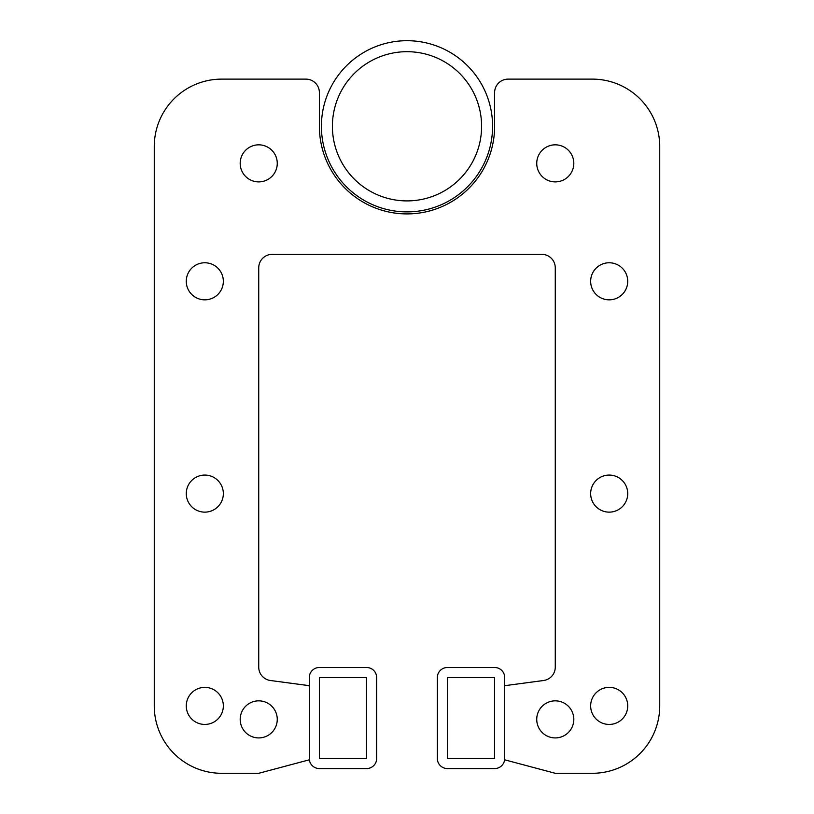 <?xml version="1.0" encoding="UTF-8"?>
<svg xmlns="http://www.w3.org/2000/svg" width="814" height="814" viewBox="0 0 814 814"><rect width="100%" height="100%" fill="white"/><g stroke="black" fill="none" stroke-linecap="round" stroke-linejoin="round"><path stroke-width="1.22" d="M332.397 126.292A74.603 74.603 0 0 0 407 200.905A74.603 74.603 0 0 0 481.603 126.292A74.603 74.603 0 0 0 407 51.689A74.603 74.603 0 0 0 332.397 126.292M492.592 126.292A85.592 85.592 0 0 0 407 40.7A85.592 85.592 0 0 0 321.408 126.292A85.592 85.592 0 0 0 407 211.884A85.592 85.592 0 0 0 492.592 126.292M504.721 677.594A10.114 10.114 0 0 0 494.617 667.49L447.435 667.49A10.114 10.114 0 0 0 437.332 677.594L437.332 758.475A10.114 10.114 0 0 0 447.435 768.579L494.617 768.579A10.114 10.114 0 0 0 504.721 758.475L504.721 677.594M447.435 677.594L447.435 758.475L494.617 758.475L494.617 677.594L447.435 677.594M376.668 677.594A10.114 10.114 0 0 0 366.565 667.49L319.383 667.49A10.114 10.114 0 0 0 309.279 677.594L309.279 758.475A10.114 10.114 0 0 0 319.383 768.579L366.565 768.579A10.114 10.114 0 0 0 376.668 758.475L376.668 677.594M319.383 677.594L319.383 758.475L366.565 758.475L366.565 677.594L319.383 677.594M240.191 719.383A18.539 18.539 0 0 0 258.73 737.922A18.539 18.539 0 0 0 277.259 719.383A18.539 18.539 0 0 0 258.73 700.844A18.539 18.539 0 0 0 240.191 719.383M536.741 719.383A18.539 18.539 0 0 0 555.27 737.922A18.539 18.539 0 0 0 573.809 719.383A18.539 18.539 0 0 0 555.27 700.844A18.539 18.539 0 0 0 536.741 719.383M186.274 705.901A18.539 18.539 0 0 0 204.813 724.44A18.539 18.539 0 0 0 223.341 705.901A18.539 18.539 0 0 0 204.813 687.372A18.539 18.539 0 0 0 186.274 705.901M590.659 705.901A18.539 18.539 0 0 0 609.187 724.44A18.539 18.539 0 0 0 627.726 705.901A18.539 18.539 0 0 0 609.187 687.372A18.539 18.539 0 0 0 590.659 705.901M186.274 493.599A18.539 18.539 0 0 0 204.813 512.138A18.539 18.539 0 0 0 223.341 493.599A18.539 18.539 0 0 0 204.813 475.071A18.539 18.539 0 0 0 186.274 493.599M590.659 493.599A18.539 18.539 0 0 0 609.187 512.138A18.539 18.539 0 0 0 627.726 493.599A18.539 18.539 0 0 0 609.187 475.071A18.539 18.539 0 0 0 590.659 493.599M186.274 281.308A18.539 18.539 0 0 0 204.813 299.837A18.539 18.539 0 0 0 223.341 281.308A18.539 18.539 0 0 0 204.813 262.769A18.539 18.539 0 0 0 186.274 281.308M590.659 281.308A18.539 18.539 0 0 0 609.187 299.837A18.539 18.539 0 0 0 627.726 281.308A18.539 18.539 0 0 0 609.187 262.769A18.539 18.539 0 0 0 590.659 281.308M240.191 163.36A18.539 18.539 0 0 0 258.73 181.898A18.539 18.539 0 0 0 277.259 163.36A18.539 18.539 0 0 0 258.73 144.831A18.539 18.539 0 0 0 240.191 163.36M536.741 163.36A18.539 18.539 0 0 0 555.27 181.898A18.539 18.539 0 0 0 573.809 163.36A18.539 18.539 0 0 0 555.27 144.831A18.539 18.539 0 0 0 536.741 163.36M504.721 685.683L504.721 759.818L555.27 773.3L592.338 773.3A67.399 67.399 0 0 0 659.737 705.901L659.737 146.51A67.399 67.399 0 0 0 592.338 79.121L508.099 79.121A13.482 13.482 0 0 0 494.617 92.593L494.617 126.292A87.617 87.617 0 0 1 407 213.909A87.617 87.617 0 0 1 319.383 126.292L319.383 92.593A13.482 13.482 0 0 0 305.901 79.121L221.662 79.121A67.399 67.399 0 0 0 154.263 146.51L154.263 705.901A67.399 67.399 0 0 0 221.662 773.3L258.73 773.3L309.279 759.818L309.279 685.683L270.421 680.504A13.482 13.482 0 0 1 258.73 667.144L258.73 267.826A13.482 13.482 0 0 1 272.212 254.344L541.788 254.344A13.482 13.482 0 0 1 555.27 267.826L555.27 667.144A13.482 13.482 0 0 1 543.579 680.504L504.721 685.683M555.27 773.3L592.338 773.3L555.27 773.3M659.737 705.901L659.737 146.51L659.737 705.901M592.338 79.121L508.099 79.121L592.338 79.121M494.617 126.292A87.617 87.617 0 0 1 407 213.909A87.617 87.617 0 0 1 319.383 126.292L319.383 92.593L319.383 126.292A87.617 87.617 0 0 0 407 213.909A87.617 87.617 0 0 0 494.617 126.292M305.901 79.121L221.662 79.121L305.901 79.121M154.263 146.51L154.263 705.901L154.263 146.51M270.421 680.504A13.482 13.482 0 0 1 258.73 667.144A13.482 13.482 0 0 0 270.421 680.504M258.73 267.826A13.482 13.482 0 0 1 272.212 254.344A13.482 13.482 0 0 0 258.73 267.826M541.788 254.344A13.482 13.482 0 0 1 555.27 267.826A13.482 13.482 0 0 0 541.788 254.344M555.27 667.144A13.482 13.482 0 0 1 543.579 680.504"/></g></svg>
